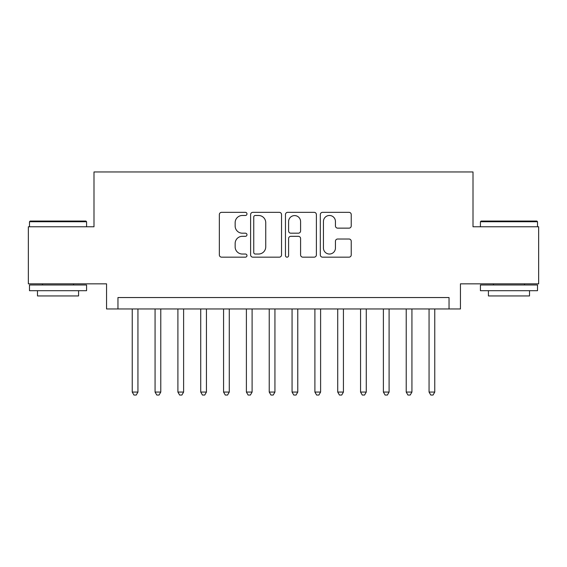 <?xml version="1.0" encoding="UTF-8"?>
<svg xmlns="http://www.w3.org/2000/svg" width="567" height="567" viewBox="0 0 567 567"><rect width="100%" height="100%" fill="white"/><g stroke="black" fill="none" stroke-linecap="round" stroke-linejoin="round"><path stroke-width="0.85" d="M246.971 213.908A1.566 1.566 0 0 0 245.398 212.342L221.591 212.342A2.24 2.24 0 0 0 219.351 214.581L219.351 254.923A2.24 2.24 0 0 0 221.591 257.163L245.398 257.163A1.566 1.566 0 0 0 246.971 255.597A1.566 1.566 0 0 0 245.398 254.03L242.322 254.03A7.173 7.173 0 0 1 235.149 246.858L235.149 243.491A7.173 7.173 0 0 1 242.322 236.319L245.398 236.319A1.566 1.566 0 0 0 246.971 234.752A1.566 1.566 0 0 0 245.398 233.186L242.322 233.186A7.173 7.173 0 0 1 235.149 226.013L235.149 222.654A7.173 7.173 0 0 1 242.322 215.481L245.398 215.481A1.566 1.566 0 0 0 246.971 213.908M348.996 228.14A2.24 2.24 0 0 0 351.235 225.9L351.235 214.581A2.24 2.24 0 0 0 348.996 212.342L322.552 212.342A2.24 2.24 0 0 0 320.312 214.581L320.312 254.923A2.24 2.24 0 0 0 322.552 257.163L348.996 257.163A2.24 2.24 0 0 0 351.235 254.923L351.235 241.251A2.24 2.24 0 0 0 348.996 239.012L337.677 239.012A2.24 2.24 0 0 0 335.437 241.251L335.437 248.034A5.996 5.996 0 0 1 329.441 254.03A5.996 5.996 0 0 1 323.445 248.034L323.445 221.477A5.996 5.996 0 0 1 329.441 215.481A5.996 5.996 0 0 1 335.437 221.477L335.437 225.9A2.24 2.24 0 0 0 337.677 228.14L348.996 228.14M449.036 308.958L460.447 308.958L460.447 283.84L538.65 283.84L538.65 226.765L473.006 226.765L473.006 171.964L93.994 171.964L93.994 226.765L28.35 226.765L28.35 283.84L106.553 283.84L106.553 308.958L449.036 308.958L449.036 297.54L117.964 297.54L117.964 308.958M281.537 214.581A2.24 2.24 0 0 0 279.297 212.342L252.854 212.342A2.24 2.24 0 0 0 250.614 214.581L250.614 254.923A2.24 2.24 0 0 0 252.854 257.163L279.297 257.163A2.24 2.24 0 0 0 281.537 254.923L281.537 214.581M287.703 212.342L314.146 212.342A2.24 2.24 0 0 1 316.386 214.581L316.386 254.923A2.24 2.24 0 0 1 314.146 257.163L302.828 257.163A2.24 2.24 0 0 1 300.588 254.923L300.588 238.565A2.24 2.24 0 0 0 298.348 236.319L290.843 236.319A2.24 2.24 0 0 0 288.596 238.565L288.596 255.597A1.566 1.566 0 0 1 287.03 257.163A1.566 1.566 0 0 1 285.463 255.597L285.463 214.581A2.24 2.24 0 0 1 287.703 212.342M255.32 215.481A1.566 1.566 0 0 0 253.747 217.048L253.747 252.457A1.566 1.566 0 0 0 255.32 254.03L258.566 254.03A7.173 7.173 0 0 0 265.739 246.858L265.739 222.654A7.173 7.173 0 0 0 258.566 215.481L255.32 215.481M300.588 221.584A5.996 5.996 0 0 0 294.592 215.595A5.996 5.996 0 0 0 288.596 221.584L288.596 230.946A2.24 2.24 0 0 0 290.843 233.186L298.348 233.186A2.24 2.24 0 0 0 300.588 230.946L300.588 221.584M132.239 308.958L132.239 392.066L137.944 392.066L137.944 308.958M137.944 392.066L136.229 395.036L133.947 395.036L132.239 392.066M30.179 221.052L85.886 221.052L86.574 221.74L29.491 221.74L30.179 221.052M58.032 290.694L29.491 290.694L29.491 284.981L86.574 284.981L86.574 290.694L58.032 290.694M78.579 290.694L78.579 295.946L37.486 295.946L37.486 290.694M481.114 221.052L536.821 221.052L537.509 221.74L480.426 221.74L481.114 221.052M508.968 290.694L480.426 290.694L480.426 284.981L537.509 284.981L537.509 290.694L508.968 290.694M529.514 290.694L529.514 295.946L488.421 295.946L488.421 290.694M155.067 308.958L155.067 392.066L160.78 392.066L160.78 308.958M160.78 392.066L159.065 395.036L156.783 395.036L155.067 392.066M177.903 308.958L177.903 392.066L183.609 392.066L183.609 308.958M183.609 392.066L181.894 395.036L179.611 395.036L177.903 392.066M200.732 308.958L200.732 392.066L206.445 392.066L206.445 308.958M206.445 392.066L204.73 395.036L202.447 395.036L200.732 392.066M223.568 308.958L223.568 392.066L229.274 392.066L229.274 308.958M229.274 392.066L227.558 395.036L225.276 395.036L223.568 392.066M246.397 308.958L246.397 392.066L252.102 392.066L252.102 308.958M252.102 392.066L250.394 395.036L248.112 395.036L246.397 392.066M269.233 308.958L269.233 392.066L274.938 392.066L274.938 308.958M274.938 392.066L273.223 395.036L270.941 395.036L269.233 392.066M292.062 308.958L292.062 392.066L297.767 392.066L297.767 308.958M297.767 392.066L296.059 395.036L293.777 395.036L292.062 392.066M314.898 308.958L314.898 392.066L320.603 392.066L320.603 308.958M320.603 392.066L318.888 395.036L316.606 395.036L314.898 392.066M337.726 308.958L337.726 392.066L343.432 392.066L343.432 308.958M343.432 392.066L341.724 395.036L339.442 395.036L337.726 392.066M360.555 308.958L360.555 392.066L366.268 392.066L366.268 308.958M366.268 392.066L364.553 395.036L362.27 395.036L360.555 392.066M383.391 308.958L383.391 392.066L389.097 392.066L389.097 308.958M389.097 392.066L387.389 395.036L385.106 395.036L383.391 392.066M406.22 308.958L406.22 392.066L411.933 392.066L411.933 308.958M411.933 392.066L410.217 395.036L407.935 395.036L406.22 392.066M429.056 308.958L429.056 392.066L434.761 392.066L434.761 308.958M434.761 392.066L433.053 395.036L430.771 395.036L429.056 392.066M29.491 226.765L29.491 221.74M42.504 284.981L42.504 283.84M73.561 284.981L73.561 283.84M86.574 226.765L86.574 221.74M480.426 226.765L480.426 221.74M493.439 284.981L493.439 283.84M524.496 284.981L524.496 283.84M537.509 226.765L537.509 221.74"/></g></svg>
